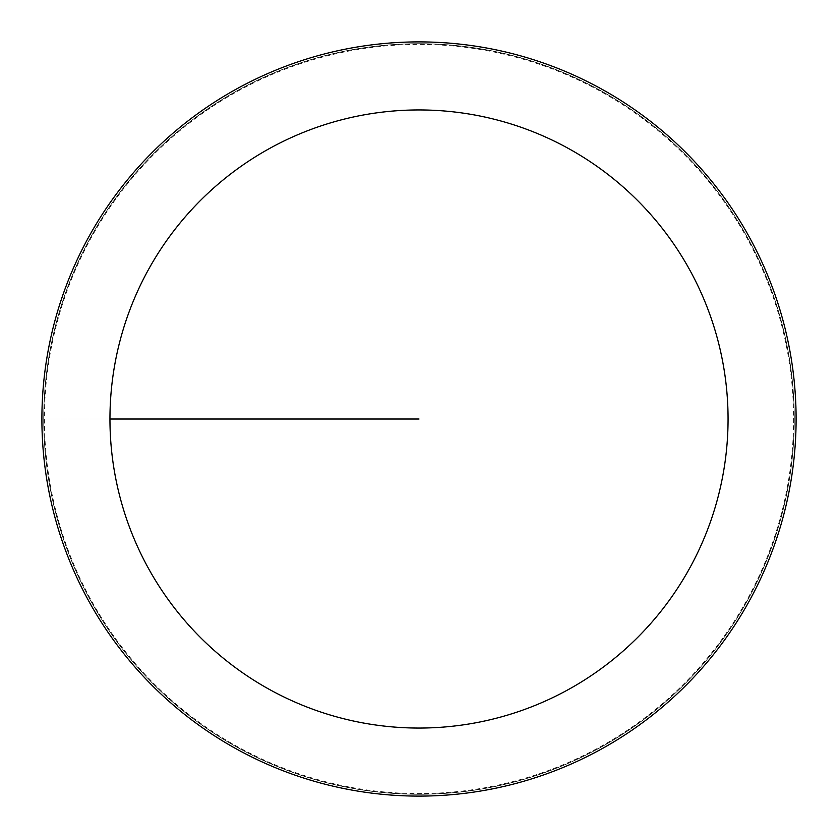 <?xml version="1.0" encoding="UTF-8"?>
<svg xmlns="http://www.w3.org/2000/svg" width="838" height="838" viewBox="0 0 838 838"><rect width="100%" height="100%" fill="white"/><g stroke="black" fill="none" stroke-linecap="round" stroke-linejoin="round"><path stroke-width="0.63" stroke-dasharray="4.19 3.14" d="M44.424 419A374.576 374.576 0 0 0 606.293 743.39A374.576 374.576 0 0 0 606.293 94.61A374.576 374.576 0 0 0 44.424 419M43.733 419A375.267 375.267 0 0 1 606.639 94.013A375.267 375.267 0 0 1 606.639 743.987A375.267 375.267 0 0 1 43.733 419A375.267 375.267 0 0 0 419 794.267A375.267 375.267 0 0 0 794.267 419A375.267 375.267 0 0 0 419 43.733A375.267 375.267 0 0 0 43.733 419M41.9 419A377.1 377.1 0 0 1 607.55 92.421A377.1 377.1 0 0 1 607.55 745.579A377.1 377.1 0 0 1 41.9 419A377.1 377.1 0 0 1 419 41.9A377.1 377.1 0 0 1 796.1 419A377.1 377.1 0 0 1 419 796.1A377.1 377.1 0 0 1 41.9 419M419 419L41.9 419L419 419"/><path stroke-width="1.26" d="M109.956 419A309.044 309.044 0 0 1 573.527 151.353A309.044 309.044 0 0 1 573.527 686.647A309.044 309.044 0 0 1 109.956 419L419 419M41.9 419A377.1 377.1 0 0 1 607.55 92.421A377.1 377.1 0 0 1 607.55 745.579A377.1 377.1 0 0 1 41.9 419"/></g></svg>
